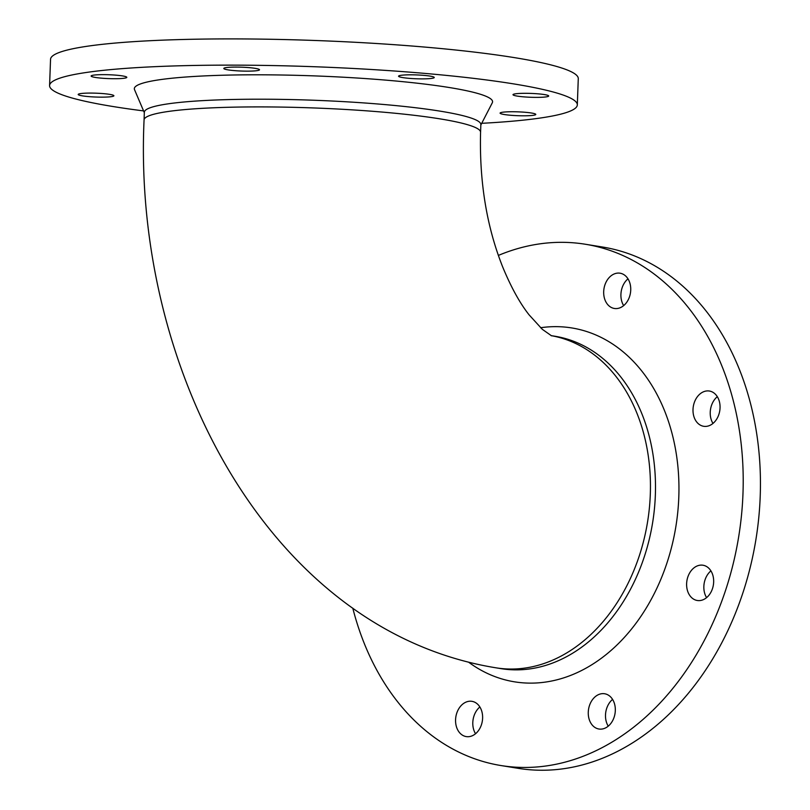 <?xml version="1.0" encoding="UTF-8"?>
<svg xmlns="http://www.w3.org/2000/svg" width="810" height="810" viewBox="0 0 810 810"><rect width="100%" height="100%" fill="white"/><g stroke="black" fill="none" stroke-linecap="round" stroke-linejoin="round"><path stroke-width="1.21" d="M551.104 335.623L554.799 336.221A168.369 126.33 99.2 0 1 654.419 508.903A168.369 126.33 99.2 0 1 521.802 669.708A168.369 126.33 99.2 0 1 501.066 668.645L496.014 667.825A168.369 126.33 99.2 0 0 516.74 668.888A168.369 126.33 99.2 0 0 649.276 509.024A168.369 126.33 99.2 0 0 551.134 335.644M144.069 119.92A168.369 18.184 -177.9 0 1 312.984 107.922A168.369 18.184 -177.9 0 1 480.573 132.263L480.856 124.568A168.369 18.184 -177.9 0 0 382.978 104.419A168.369 18.184 -177.9 0 0 202.723 100.632A168.369 18.184 -177.9 0 0 144.342 112.225L144.069 119.92C132.476 370.777 270.682 631.344 496.014 667.825M480.836 125.023L492.308 102.769A179.243 19.359 -177.9 0 0 392.475 80.706A179.243 19.359 -177.9 0 0 196.476 76.322A179.243 19.359 -177.9 0 0 134.521 89.647L144.332 112.681M519.25 111.901A17.86 1.934 2.1 0 1 535.785 114.433A17.86 1.934 2.1 0 1 517.863 115.698A17.86 1.934 2.1 0 1 500.084 113.116A17.86 1.934 2.1 0 1 519.25 111.901M398.611 76.059A17.86 1.934 2.1 0 1 417.109 74.945A17.86 1.934 2.1 0 1 434.261 77.507A17.86 1.934 2.1 0 1 416.34 78.772A17.86 1.934 2.1 0 1 398.56 76.191A17.86 1.934 2.1 0 1 398.611 76.059M107.71 96.997A17.86 1.934 2.1 0 1 88.584 96.593A17.86 1.934 2.1 0 1 78.195 94.456A17.86 1.934 2.1 0 1 96.117 93.191A17.86 1.934 2.1 0 1 113.896 95.772A17.86 1.934 2.1 0 1 107.71 96.997M481.717 123.312A264.04 28.512 -177.9 0 0 485.777 123.09A264.04 28.512 -177.9 0 0 577.317 104.905A264.04 28.512 -177.9 0 0 314.493 66.734A264.04 28.512 -177.9 0 0 49.582 85.556A264.04 28.512 -177.9 0 0 143.573 110.909M519.19 93.464A17.86 1.934 2.1 0 1 538.316 93.859A17.86 1.934 2.1 0 1 548.704 95.995A17.86 1.934 2.1 0 1 530.783 97.271A17.86 1.934 2.1 0 1 513.003 94.689A17.86 1.934 2.1 0 1 519.19 93.464M107.649 78.56A17.86 1.934 2.1 0 1 91.115 76.029A17.86 1.934 2.1 0 1 109.036 74.753A17.86 1.934 2.1 0 1 126.816 77.335A17.86 1.934 2.1 0 1 107.649 78.56M228.147 69.893A17.86 1.934 2.1 0 1 223.813 68.465A17.86 1.934 2.1 0 1 241.734 67.189A17.86 1.934 2.1 0 1 259.514 69.771A17.86 1.934 2.1 0 1 247.85 71.148A17.86 1.934 2.1 0 1 228.147 69.893M577.317 104.905L578.279 78.671A264.04 28.512 -177.9 0 0 315.454 40.5A264.04 28.512 -177.9 0 0 50.544 59.322L49.582 85.556M468.534 662.145A179.243 134.48 -80.8 0 0 536.625 682.962A179.243 134.48 -80.8 0 0 678.942 491.194A179.243 134.48 -80.8 0 0 540.584 327.736M626.312 302.839A17.86 13.405 99.2 0 1 614.365 308.468A17.86 13.405 99.2 0 1 603.976 288.694A17.86 13.405 99.2 0 1 620.065 273.203A17.86 13.405 99.2 0 1 630.281 284.675A17.86 13.405 99.2 0 1 626.312 302.839M690.12 595.957A17.86 13.405 99.2 0 1 688.419 575.434A17.86 13.405 99.2 0 1 702.989 565.228A17.86 13.405 99.2 0 1 713.367 585.002A17.86 13.405 99.2 0 1 697.288 600.494A17.86 13.405 99.2 0 1 690.12 595.957M352.796 608.188A264.04 198.116 -80.8 0 0 501.015 765.551A264.04 198.116 -80.8 0 0 738.72 536.503A264.04 198.116 -80.8 0 0 585.286 244.235A264.04 198.116 -80.8 0 0 552.774 242.575A264.04 198.116 -80.8 0 0 498.373 255.423M705.874 426.404A17.86 13.405 99.2 0 1 703.677 426.293A17.86 13.405 99.2 0 1 693.299 406.519A17.86 13.405 99.2 0 1 709.378 391.027A17.86 13.405 99.2 0 1 719.948 409.344A17.86 13.405 99.2 0 1 705.874 426.404M459.989 706.958A17.86 13.405 99.2 0 1 471.936 701.328A17.86 13.405 99.2 0 1 482.325 721.092A17.86 13.405 99.2 0 1 466.236 736.594A17.86 13.405 99.2 0 1 456.02 725.112A17.86 13.405 99.2 0 1 459.989 706.958M588.273 712.162A17.86 13.405 99.2 0 1 604.645 693.755A17.86 13.405 99.2 0 1 615.023 713.529A17.86 13.405 99.2 0 1 598.944 729.02A17.86 13.405 99.2 0 1 588.273 712.162M501.015 765.551L518.248 768.346A264.04 198.116 -80.8 0 0 755.953 539.298A264.04 198.116 -80.8 0 0 602.519 247.02L585.286 244.235M623.659 305.603A17.86 13.405 99.2 0 1 627.993 278.842M712.982 423.438A17.86 13.405 99.2 0 1 711.018 418.952A17.86 13.405 99.2 0 1 717.306 396.677M706.593 597.638A17.86 13.405 99.2 0 1 705.135 579.565A17.86 13.405 99.2 0 1 710.917 570.878M608.239 726.165A17.86 13.405 99.2 0 1 605.505 714.947A17.86 13.405 99.2 0 1 612.573 699.405M475.541 733.728A17.86 13.405 99.2 0 1 477.222 709.742A17.86 13.405 99.2 0 1 479.864 706.968M480.573 132.263C479.297 181.966 486.739 227.023 502.878 267.432C511.231 287.52 519.959 303.315 529.051 314.807L542.315 329.326L551.569 335.836"/></g></svg>

